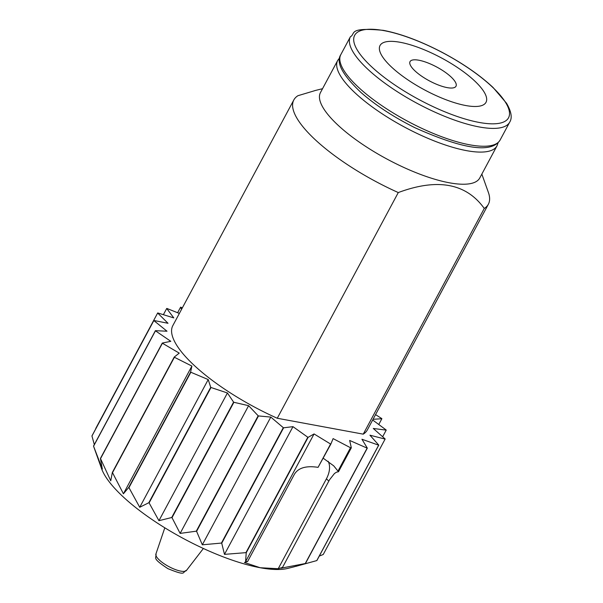 <?xml version="1.0" encoding="UTF-8"?>
<svg xmlns="http://www.w3.org/2000/svg" width="603" height="603" viewBox="0 0 603 603"><rect width="100%" height="100%" fill="white"/><g stroke="black" fill="none" stroke-linecap="round" stroke-linejoin="round"><path stroke-width="0.9" d="M318.075 467.348L330.58 444.034A130.346 39.187 28.2 0 0 330.843 444.094L318.075 467.348C306.166 465.516 298.274 467.83 294.392 474.282L247.622 561.506L244.411 562.471L260.172 567.732L278.217 568.719L282.506 567.431L281.186 568.162L305.261 563.534A130.346 39.187 28.2 0 0 305.435 563.519L293.465 566.978M338.125 470.837L350.509 447.735A130.346 39.187 28.2 0 0 351.323 447.825L338.502 471.734L333.723 465.848L323.261 458.242M294.03 566.835L287.639 568.425A111.231 33.444 28.2 0 1 260.172 567.732A111.231 33.444 28.2 0 1 101.583 468.659L93.518 446.077A130.346 39.187 28.2 0 0 93.571 446.212L102.322 469.036L100.415 458.468A130.346 39.187 28.2 0 0 100.528 458.634L110.748 480.832L112.339 472.488A130.346 39.187 28.2 0 0 112.512 472.669L123.419 493.782L128.733 487.465A130.346 39.187 28.2 0 0 128.959 487.654L139.73 507.281L148.835 502.714A130.346 39.187 28.2 0 0 149.107 502.902L158.936 520.691L171.712 517.517A130.346 39.187 28.2 0 0 172.006 517.691L180.131 533.399L196.292 531.183A130.346 39.187 28.2 0 0 196.601 531.341L202.322 544.803L221.422 543.077A130.346 39.187 28.2 0 0 221.731 543.213L224.489 554.368L245.941 552.65A130.346 39.187 28.2 0 0 246.235 552.747L245.579 561.657L247.622 561.506M330.58 444.034L314.065 433.941L308.118 437.341A130.346 39.187 28.2 0 1 307.816 437.243L292.968 426.653L283.614 427.806A130.346 39.187 28.2 0 1 283.304 427.67L270.807 417.08L258.483 415.934A130.346 39.187 28.2 0 1 258.167 415.776L248.609 405.683L233.889 402.291A130.346 39.187 28.2 0 1 233.595 402.111L227.421 392.975L210.99 387.495A130.346 39.187 28.2 0 1 210.718 387.307L208.216 379.566L190.842 372.247A130.346 39.187 28.2 0 1 190.616 372.059L191.897 366.066L174.395 357.262A130.346 39.187 28.2 0 1 174.214 357.082L179.234 353.117L162.411 343.228A130.346 39.187 28.2 0 1 162.29 343.062L170.807 341.321L155.453 330.806A130.346 39.187 28.2 0 1 155.401 330.67L167.008 331.22L153.84 320.577A130.346 39.187 28.2 0 1 153.855 320.472L91.973 435.879A130.346 39.187 28.2 0 0 91.958 435.984L94.309 444.592M319.273 556.087L323.238 554.489L385.113 439.082A130.346 39.187 28.2 0 0 385.166 438.984L373.28 428.462L386.206 430.127A130.346 39.187 28.2 0 0 386.184 429.999L372.669 420.005M316.786 560.586A130.346 39.187 28.2 0 0 316.892 560.526L378.774 445.12A130.346 39.187 28.2 0 1 378.661 445.18L316.786 560.586L295.839 566.375M314.065 433.941L245.579 561.657M182.317 307.914L180.794 307.183A130.346 39.187 28.2 0 0 180.591 307.176L177.614 312.738M179.362 313.439L166.858 308.442A130.346 39.187 28.2 0 0 166.714 308.48L163.383 314.691M166.714 308.48L173.792 317.909L157.737 312.942A130.346 39.187 28.2 0 0 157.654 313.017L95.771 428.424M153.84 320.577L91.958 435.984M155.453 330.806L93.571 446.212M155.401 330.67L93.518 446.077M162.411 343.228L100.528 458.634M162.29 343.062L100.415 458.468M174.395 357.262L112.512 472.669M174.214 357.082L112.339 472.488M190.842 372.247L128.959 487.654M190.616 372.059L128.733 487.465M210.99 387.495L149.107 502.902M210.718 387.307L148.835 502.714M233.889 402.291L172.006 517.691M233.595 402.111L171.712 517.517M258.483 415.934L196.601 531.341M258.167 415.776L196.292 531.183M283.614 427.806L221.731 543.213M283.304 427.67L221.422 543.077M308.118 437.341L246.235 552.747M307.816 437.243L245.941 552.65M305.261 563.534L367.144 448.127A130.346 39.187 28.2 0 0 367.317 448.112L305.435 563.519M386.206 430.127L382.649 436.76M378.767 424.512L381.872 418.723A130.346 39.187 28.2 0 0 381.789 418.572L375.556 414.63M314.683 90.699L297.942 95.704A110.364 33.18 28.2 0 0 293.842 99.925L172.827 325.62A110.364 33.18 28.2 0 0 277.267 418.256L363.247 434.152A110.364 33.18 28.2 0 0 367.348 429.924L488.37 204.229A110.364 33.18 28.2 0 0 488.355 192.349L481.842 174.109M181.533 309.384L180.591 307.176M153.855 320.472L168.018 323.291L157.654 313.017M350.509 447.735L333.105 438.607L330.843 444.094M367.144 448.127L349.665 440.446L351.323 447.825M378.661 445.18L361.951 439.255L367.317 448.112M385.113 439.082L369.948 435.2L378.774 445.12M381.872 418.723L373.061 419.289M363.247 434.152L484.269 208.45A110.364 33.18 28.2 0 0 488.37 204.229M277.267 418.256L398.281 192.561A110.364 33.18 28.2 0 1 293.842 99.925M496.993 145.843A90.375 27.173 28.2 0 1 404.507 127.082A90.375 27.173 28.2 0 1 337.703 60.428L320.464 92.568A90.375 27.173 28.2 0 0 405.992 168.425A90.375 27.173 28.2 0 0 479.762 177.983L496.993 145.843L498.131 142.692M484.269 208.45C466.157 183.274 437.492 177.975 398.281 192.561M418.814 60.217A26.072 7.839 28.2 0 0 410.01 61.664A26.072 7.839 28.2 0 0 429.313 80.832A26.072 7.839 28.2 0 0 455.958 86.297A26.072 7.839 28.2 0 0 445.006 72.096A26.072 7.839 28.2 0 0 418.814 60.217M400.264 42.308A60.134 18.082 28.2 0 0 412.558 82.92A60.134 18.082 28.2 0 0 486.222 96.54A60.134 18.082 28.2 0 0 400.264 42.308M282.506 567.431L329.479 479.875L334.477 473.491L336.557 472.149L338.502 471.734M292.968 426.653L224.489 554.368M270.807 417.08L202.322 544.803M248.609 405.683L180.131 533.399M227.421 392.975L158.936 520.691M208.216 379.566L139.73 507.281M191.897 366.066L123.419 493.782M278.217 568.719L326.419 478.82A23.894 15.618 134 0 0 328.16 461.272M500.128 140.002C491.784 153.524 463.323 149.408 414.751 127.64C393.548 117.02 375.631 105.306 361.009 92.508C342.421 74.938 335.69 62.297 340.831 54.587A90.375 27.173 28.2 0 0 407.643 121.241A90.375 27.173 28.2 0 0 500.128 140.002L509.701 122.153C512.422 117.887 511.374 111.593 506.558 103.286L493.058 87.48C479.762 75.043 462.78 63.33 442.12 52.34C420.479 41.064 400.889 33.738 383.35 30.346C347.132 27.014 356.019 33.791 350.403 36.738A90.375 27.173 28.2 0 0 417.208 103.392A90.375 27.173 28.2 0 0 509.701 122.153M384.058 30.647A87.299 26.246 28.2 0 0 401.907 89.606A87.299 26.246 28.2 0 0 508.849 109.377A87.299 26.246 28.2 0 0 384.058 30.647M328.793 481.111L326.419 478.82M155.958 553.856A17.381 5.223 28.2 0 0 168.848 566.594A17.381 5.223 28.2 0 0 186.591 570.28C181.699 571.938 187.563 576.664 167.868 568.637C150.871 557.391 156.87 558.574 155.958 553.856L164.815 527.806M322.545 88.694L314.676 90.654M337.703 60.428L339.7 57.737M340.831 54.587L350.403 36.738M203.384 548.489L186.591 570.28"/></g></svg>
